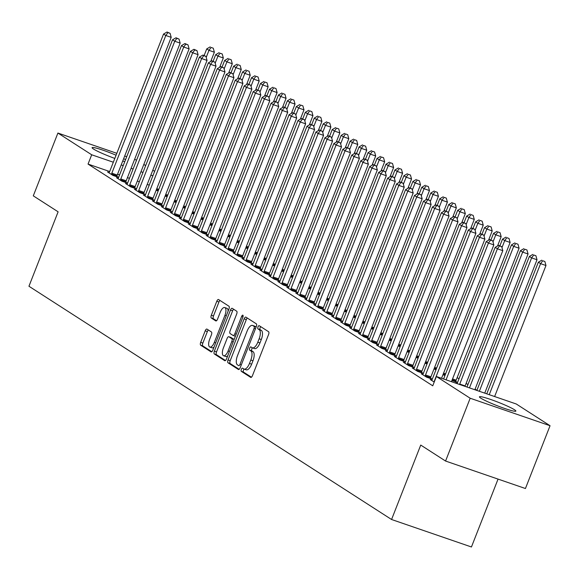 <?xml version="1.0" encoding="UTF-8"?>
<svg xmlns="http://www.w3.org/2000/svg" width="579" height="579" viewBox="0 0 579 579"><rect width="100%" height="100%" fill="white"/><g stroke="black" fill="none" stroke-linecap="round" stroke-linejoin="round"><path stroke-width="0.87" d="M241.349 369.366A1.723 0.717 -71 0 0 241.334 371.363L250.685 377.37A2.461 1.02 -71 0 0 250.779 377.421A2.461 1.02 -71 0 0 252.458 375.655L268.562 334.561A2.461 1.02 -71 0 0 268.576 331.709L259.233 325.702A1.723 0.717 -71 0 0 259.168 325.666A1.723 0.717 -71 0 0 257.988 326.903A1.723 0.717 -71 0 0 257.981 328.894L259.189 329.675A7.882 3.271 -71 0 1 259.139 338.787L257.8 342.211A7.882 3.271 -71 0 1 252.415 347.856A7.882 3.271 -71 0 1 252.118 347.711L250.91 346.93A1.723 0.717 -71 0 0 250.845 346.901A1.723 0.717 -71 0 0 249.665 348.131A1.723 0.717 -71 0 0 249.658 350.129L250.866 350.903A7.882 3.271 -71 0 1 250.816 360.022L249.477 363.446A7.882 3.271 -71 0 1 244.099 369.091A7.882 3.271 -71 0 1 243.795 368.939L242.587 368.164A1.723 0.717 -71 0 0 242.521 368.128A1.723 0.717 -71 0 0 241.349 369.366M244.128 369.098A1.723 0.717 -71 0 0 243.506 370.111A1.723 0.717 -71 0 0 243.491 372.102L251.445 377.211M260.731 326.665A1.723 0.717 -71 0 0 260.145 327.642A1.723 0.717 -71 0 0 260.137 329.639L261.346 330.414L259.189 329.675M252.444 347.863A1.723 0.717 -71 0 0 251.829 348.876A1.723 0.717 -71 0 0 251.814 350.867L253.023 351.648L250.866 350.903M124.796 161.599A19.57 1.802 -158.6 0 1 122.719 161.034M114.816 158.422A19.57 1.802 -158.6 0 1 93.458 149.006A19.57 1.802 -158.6 0 1 92.075 147.659A19.57 1.802 -158.6 0 1 116.075 155.208M514.492 409.758A19.57 1.802 -158.6 0 1 515.875 411.104A19.57 1.802 -158.6 0 1 500.9 407.124A19.57 1.802 -158.6 0 1 480.816 398.171A19.57 1.802 -158.6 0 1 479.434 396.825A19.57 1.802 -158.6 0 1 494.415 400.806A19.57 1.802 -158.6 0 1 514.492 409.758M206.978 329.104A2.461 1.02 -71 0 0 206.884 329.06A2.461 1.02 -71 0 0 205.205 330.826L200.689 342.355A2.461 1.02 -71 0 0 200.674 345.2L211.053 351.88A2.461 1.02 -71 0 0 211.147 351.923A2.461 1.02 -71 0 0 212.826 350.165L228.929 309.07A2.461 1.02 -71 0 0 228.944 306.219L218.565 299.538A2.461 1.02 -71 0 0 218.471 299.495A2.461 1.02 -71 0 0 216.792 301.261L211.335 315.186A2.461 1.02 -71 0 0 211.321 318.03L215.757 320.889A2.461 1.02 -71 0 0 215.851 320.94A2.461 1.02 -71 0 0 217.538 319.174L220.244 312.269A6.586 2.729 -71 0 1 224.739 307.55A6.586 2.729 -71 0 1 224.949 315.294L214.346 342.348A6.586 2.729 -71 0 1 209.851 347.067A6.586 2.729 -71 0 1 209.641 339.323L211.407 334.814A2.461 1.02 -71 0 0 211.422 331.962L206.978 329.104M109.677 171.529L88.044 164.081L432.745 385.809L436.392 376.502L516.258 403.99L550.05 425.724L470.177 398.236L436.392 376.502M88.044 164.081L91.692 154.781L57.907 133.047L116.813 153.312M550.05 425.724L525.435 488.524L445.569 461.043L420.738 445.07L391.57 519.501L28.95 286.243L58.117 211.813L33.292 195.847L57.907 133.047M445.569 461.043L470.177 398.236M228.046 359.95A2.461 1.02 -71 0 0 228.032 362.801L238.41 369.482A2.461 1.02 -71 0 0 238.505 369.525A2.461 1.02 -71 0 0 240.184 367.759L256.287 326.665A2.461 1.02 -71 0 0 256.309 323.82L245.923 317.14A2.461 1.02 -71 0 0 245.829 317.097A2.461 1.02 -71 0 0 244.15 318.855L228.046 359.95L230.203 360.695A2.461 1.02 -71 0 0 230.189 363.547L239.17 369.322M224.732 360.681L214.353 354.001A2.461 1.02 -71 0 1 214.368 351.149L230.471 310.054A2.461 1.02 -71 0 1 232.15 308.296A2.461 1.02 -71 0 1 232.244 308.339L236.688 311.198A2.461 1.02 -71 0 1 236.673 314.05L230.138 330.71A2.461 1.02 -71 0 0 230.124 333.562L233.076 335.458A2.461 1.02 -71 0 0 233.163 335.502A2.461 1.02 -71 0 0 234.85 333.743L241.646 316.387A1.723 0.717 -71 0 1 242.825 315.157A1.723 0.717 -71 0 1 242.876 317.183L226.505 358.958A2.461 1.02 -71 0 1 224.826 360.724A2.461 1.02 -71 0 1 224.732 360.681L224.927 360.746M391.57 519.501L471.444 546.981L498.049 479.101M118.181 178.289L116.517 177.71L121.894 181.169L127.286 183.029L125.838 182.095M165.109 196.042L167.128 196.737M136.108 189.818L134.437 189.239L139.814 192.698L145.213 194.558L143.758 193.625M183.036 207.572L185.056 208.266M154.028 201.347L152.364 200.775L157.741 204.228L163.14 206.088L161.686 205.154M200.964 219.101L202.983 219.796M171.956 212.877L170.291 212.305L175.669 215.764L181.061 217.617L179.613 216.684M218.884 230.63L220.903 231.325M189.883 224.406L188.211 223.834L193.589 227.294L198.988 229.146L197.54 228.213M236.811 242.167L238.83 242.862M207.803 235.935L206.138 235.363L211.516 238.823L216.915 240.676L215.46 239.742M254.738 253.696L256.758 254.391M225.73 247.465L224.066 246.893L229.443 250.352L234.835 252.212L233.388 251.279M272.658 265.225L274.678 265.92M243.658 258.994L241.986 258.422L247.363 261.882L252.762 263.742L251.315 262.808M290.586 276.755L292.605 277.45M261.585 270.531L259.913 269.952L265.291 273.411L270.69 275.271L269.235 274.337M308.513 288.284L310.532 288.979M279.505 282.06L277.84 281.481L283.218 284.94L288.61 286.8L287.162 285.867M326.433 299.813L328.452 300.508M297.432 293.589L295.76 293.017L301.138 296.47L306.537 298.33L305.09 297.396M344.36 311.343L346.38 312.038M315.36 305.119L313.688 304.547L319.065 308.006L324.464 309.859L323.01 308.925M362.288 322.872L364.307 323.567M333.28 316.648L331.615 316.076L336.992 319.536L342.384 321.388L340.937 320.455M380.208 334.409L382.227 335.103M351.207 328.177L349.535 327.605L354.913 331.065L360.312 332.918L358.864 331.984M398.135 345.938L400.154 346.633M369.134 339.707L367.462 339.135L372.84 342.594L378.239 344.454L376.784 343.521M416.062 357.467L418.081 358.162M387.054 351.236L385.39 350.664L390.767 354.124L396.159 355.984L394.712 355.05M433.982 368.997L436.001 369.692M404.982 362.772L403.31 362.193L408.687 365.653L414.086 367.513L412.639 366.579M451.909 380.526L457.258 382.364L455.811 381.431M422.909 374.302L421.237 373.723L426.614 377.182L432.014 379.042L430.559 378.109M149.23 185.135L147.211 184.44M139.344 181.734L137.324 181.039M129.457 178.332L127.438 177.637M119.571 174.93L117.551 174.236M476.915 390.326L475.084 389.146M467.948 384.565L466.124 383.385M458.988 378.796L457.157 377.617M434.207 382.068L430.197 379.491L431.869 380.063M456.274 383.349L455.449 382.813L457.12 383.392M413.942 368.534L412.277 367.962L417.654 371.421L423.046 373.274L421.599 372.34M442.949 374.758L444.969 375.453M396.022 357.004L394.35 356.432L399.727 359.892L405.126 361.745L403.672 360.811M425.022 363.228L427.041 363.923M378.094 345.475L376.422 344.903L381.8 348.363L387.199 350.215L385.752 349.282M407.095 351.699L409.114 352.394M360.167 333.945L358.502 333.366L363.88 336.826L369.272 338.686L367.824 337.752M389.175 340.17L391.194 340.865M342.247 322.416L340.575 321.837L345.952 325.297L351.352 327.157L349.897 326.223M371.248 328.64L373.267 329.335M324.32 310.887L322.648 310.308L328.025 313.767L333.424 315.627L331.977 314.694M353.32 317.111L355.34 317.806M306.392 299.35L304.728 298.778L310.105 302.238L315.497 304.098L314.05 303.164M335.4 305.582L337.419 306.277M288.472 287.821L286.8 287.249L292.178 290.709L297.577 292.561L296.122 291.635M317.473 294.052L319.492 294.747M270.545 276.292L268.873 275.72L274.251 279.179L279.65 281.032L278.202 280.098M299.546 282.516L301.565 283.211M252.618 264.762L250.953 264.19L256.331 267.65L261.722 269.503L260.275 268.569M281.626 270.986L283.645 271.681M234.698 253.233L233.026 252.661L238.403 256.121L243.802 257.973L242.348 257.04M263.698 259.457L265.718 260.152M216.77 241.704L215.099 241.125L220.476 244.584L225.875 246.444L224.428 245.51M245.771 247.928L247.79 248.623M198.843 230.174L197.178 229.595L202.556 233.055L207.948 234.915L206.5 233.981M227.851 236.398L229.87 237.093M180.916 218.645L179.251 218.066L184.629 221.525L190.028 223.385L188.573 222.452M209.924 224.869L211.943 225.564M162.996 207.108L161.324 206.537L166.701 209.996L172.101 211.856L170.646 210.922M191.996 213.34L194.016 214.035M145.068 195.579L143.404 195.007L148.781 198.467L154.173 200.32L152.726 199.393M174.076 201.81L176.096 202.505M127.141 184.05L125.477 183.478L130.854 186.937L136.253 188.79L134.798 187.857M156.149 190.274L158.168 190.969M109.221 172.52L107.549 171.949L112.927 175.408L118.326 177.261L116.871 176.327M123.653 158.668A19.57 1.802 -158.6 0 1 125.549 159.659M152.878 175.835L150.858 175.14M142.991 172.426L140.972 171.731M133.105 169.025L131.086 168.33M123.211 165.623L121.192 164.928M113.325 162.221L91.692 154.781M143.838 164.429L145.669 165.601M152.798 170.19L154.629 171.37M124.688 156.026L126.707 156.721M134.574 159.428L136.593 160.122M245.959 369.684A7.882 3.271 -71 0 0 246.256 369.829A7.882 3.271 -71 0 0 251.633 364.191L249.477 363.446M253.023 351.648A7.882 3.271 -71 0 1 252.98 360.768L251.633 364.191M254.275 348.449A7.882 3.271 -71 0 0 254.579 348.594A7.882 3.271 -71 0 0 259.957 342.956L257.8 342.211M261.346 330.414A7.882 3.271 -71 0 1 261.295 339.533L259.957 342.956M247.327 318.037A2.461 1.02 -71 0 0 246.307 319.601L230.203 360.695M238.693 365.66A1.723 0.717 -71 0 0 238.758 365.689A1.723 0.717 -71 0 0 239.938 364.459L254.072 328.387A1.723 0.717 -71 0 0 254.087 326.39L252.813 325.572A7.882 3.271 -71 0 0 252.509 325.427A7.882 3.271 -71 0 0 247.132 331.065L237.47 355.723A7.882 3.271 -71 0 0 237.419 364.842L238.693 365.66M254.34 326.1A7.882 3.271 -71 0 1 254.666 326.165A7.882 3.271 -71 0 1 254.97 326.31L256.135 327.063M225.492 360.522L216.51 354.746L214.353 354.001M233.648 309.237A2.461 1.02 -71 0 0 232.628 310.8L216.524 351.894A2.461 1.02 -71 0 0 216.51 354.746M233.272 335.523L235.233 336.204A2.461 1.02 -71 0 0 235.327 336.247A2.461 1.02 -71 0 0 235.4 336.261M223.364 348.008A6.586 2.729 -71 0 0 223.574 355.752A6.586 2.729 -71 0 0 228.068 351.033L231.803 341.501A2.461 1.02 -71 0 0 231.817 338.657L228.871 336.761A2.461 1.02 -71 0 0 228.777 336.71A2.461 1.02 -71 0 0 227.098 338.476L223.364 348.008M223.574 355.752L225.73 356.49A6.586 2.729 -71 0 0 227.779 355.723M234.119 339.533A2.461 1.02 -71 0 0 233.981 339.395L231.817 338.657M230.84 337.434A2.461 1.02 -71 0 1 230.941 337.456A2.461 1.02 -71 0 1 231.035 337.499L233.981 339.395M209.851 347.067L212.008 347.805A6.586 2.729 -71 0 0 214.049 347.038M228.112 311.162A6.586 2.729 -71 0 0 226.896 308.296L224.739 307.55M219.962 300.443A2.461 1.02 -71 0 0 218.949 301.999L213.492 315.924A2.461 1.02 -71 0 0 213.477 318.776L216.517 320.73M208.375 330.008A2.461 1.02 -71 0 0 207.362 331.564L202.845 343.094A2.461 1.02 -71 0 0 202.831 345.945L211.813 351.721M494.625 396.543L545.975 265.515L540.583 263.655L538.34 262.215L486.758 393.836M489.233 394.69L540.583 263.655L542.711 260.76L544.875 261.498L542.711 260.76M538.34 262.215L541.821 260.181M544.875 261.498L545.975 265.515M451.454 381.691L502.804 250.656L497.412 248.804L446.054 379.831M499.539 245.901L501.696 246.647L498.642 245.322L499.539 245.901L497.412 248.804L495.168 247.356L443.586 378.984M502.804 250.656L501.696 246.647M498.642 245.322L495.168 247.356M484.739 393.141L537.015 259.747L531.616 257.894L529.38 256.454L476.872 390.434M479.347 391.288L531.616 257.894L533.751 254.992L535.908 255.737L533.751 254.992M529.38 256.454L532.854 254.413M535.908 255.737L537.015 259.747M474.852 389.739L528.055 253.986L522.656 252.126L520.42 250.685L466.985 387.033M469.453 387.879L522.656 252.126L524.791 249.231L526.948 249.969L524.791 249.231M520.42 250.685L523.894 248.652M526.948 249.969L528.055 253.986M441.567 378.29L493.844 244.895L488.444 243.035L434.482 380.729A2.511 1.042 -71 0 0 434.207 381.641L434.127 382.017M490.579 240.14L492.736 240.878L489.682 239.561L490.579 240.14L488.444 243.035L486.208 241.595L432.245 379.288A2.511 1.042 -71 0 1 431.84 380.114L431.652 380.425M493.844 244.895L492.736 240.878M489.682 239.561L486.208 241.595M425.522 374.968L430.921 376.82L484.884 239.127L479.484 237.274L425.522 374.968A2.511 1.042 -71 0 0 425.247 375.88L425.167 376.249M481.612 234.372L483.776 235.117L480.722 233.793L481.612 234.372L479.484 237.274L477.241 235.827L423.278 373.527A2.511 1.042 -71 0 1 422.873 374.352L422.692 374.656M430.921 376.82A2.511 1.042 -71 0 0 430.638 377.732L430.472 378.514M484.884 239.127L483.776 235.117M480.722 233.793L477.241 235.827M464.98 386.345A2.511 1.042 109 0 1 465.132 385.911L519.088 248.217L513.696 246.364L511.452 244.917L457.49 382.618A2.511 1.042 109 0 1 457.084 383.443L456.997 383.595M459.581 384.485A2.511 1.042 109 0 1 459.733 384.058L513.696 246.364L515.824 243.462L517.988 244.208L515.824 243.462M511.452 244.917L514.934 242.883M517.988 244.208L519.088 248.217M455.724 381.836L455.89 381.062A2.511 1.042 109 0 1 456.165 380.15L510.128 242.456L504.729 240.596L502.492 239.156L499.901 245.757M501.971 247.638L504.729 240.596L506.864 237.694L509.021 238.439L506.864 237.694M502.492 239.156L505.966 237.122M509.021 238.439L510.128 242.456M416.562 369.199L421.953 371.059L475.916 233.366L470.524 231.506L416.562 369.199A2.511 1.042 -71 0 0 416.279 370.111L416.2 370.488M472.652 228.604L474.809 229.349L471.755 228.032L472.652 228.604L470.524 231.506L468.281 230.066L414.318 367.759A2.511 1.042 -71 0 1 413.913 368.584L413.724 368.895M421.953 371.059A2.511 1.042 -71 0 0 421.678 371.971L421.512 372.746M475.916 233.366L474.809 229.349M471.755 228.032L468.281 230.066M407.594 363.438L412.993 365.291L466.956 227.598L461.557 225.738L407.594 363.438A2.511 1.042 -71 0 0 407.319 364.343L407.24 364.719M463.692 222.843L465.849 223.581L462.795 222.264L463.692 222.843L461.557 225.738L459.321 224.297L405.358 361.998A2.511 1.042 -71 0 1 404.953 362.823L404.764 363.127M412.993 365.291A2.511 1.042 -71 0 0 412.718 366.203L412.552 366.985M466.956 227.598L465.849 223.581M462.795 222.264L459.321 224.297M497.527 245.981L501.168 236.688L495.769 234.828L493.532 233.388L490.941 239.996M493.011 241.87L495.769 234.828L497.904 231.933L500.061 232.678L497.904 231.933M493.532 233.388L497.006 231.354M500.061 232.678L501.168 236.688M398.634 357.67L404.033 359.53L457.989 221.829L452.597 219.977L398.634 357.67A2.511 1.042 -71 0 0 398.359 358.582L398.28 358.958M454.725 217.074L456.889 217.82L453.835 216.503L454.725 217.074L452.597 219.977L450.353 218.536L396.391 356.23A2.511 1.042 -71 0 1 395.985 357.055L395.804 357.366M404.033 359.53A2.511 1.042 -71 0 0 403.751 360.435L403.585 361.216M457.989 221.829L456.889 217.82M453.835 216.503L450.353 218.536M488.56 240.213L492.201 230.92L486.809 229.067L484.565 227.627L481.981 234.227M484.044 236.109L486.809 229.067L488.937 226.165L491.101 226.91L488.937 226.165M484.565 227.627L488.046 225.593M491.101 226.91L492.201 230.92M389.674 351.909L395.066 353.762L449.029 216.068L443.63 214.208L389.674 351.909A2.511 1.042 -71 0 0 389.392 352.814L389.312 353.19M445.765 211.313L447.922 212.052L444.867 210.734L445.765 211.313L443.63 214.208L441.393 212.768L387.431 350.461A2.511 1.042 -71 0 1 387.025 351.294L386.837 351.598M395.066 353.762A2.511 1.042 -71 0 0 394.791 354.674L394.625 355.455M449.029 216.068L447.922 212.052M444.867 210.734L441.393 212.768M479.6 234.452L483.241 225.159L477.841 223.299L475.605 221.858L473.014 228.466M475.084 230.341L477.841 223.299L479.977 220.404L482.133 221.142L479.977 220.404M475.605 221.858L479.079 219.825M482.133 221.142L483.241 225.159M470.64 228.683L474.281 219.39L468.881 217.538L466.645 216.097L464.054 222.698M466.124 224.58L468.881 217.538L471.016 214.635L473.173 215.381L471.016 214.635M466.645 216.097L470.119 214.064M473.173 215.381L474.281 219.39M461.673 222.922L465.313 213.629L459.921 211.769L457.678 210.329L455.094 216.937M457.157 218.811L459.921 211.769L462.049 208.874L464.213 209.612L462.049 208.874M457.678 210.329L461.152 208.295M464.213 209.612L465.313 213.629M452.713 217.154L456.353 207.861L450.954 206.008L448.718 204.561L446.127 211.169M448.197 213.05L450.954 206.008L453.089 203.106L455.246 203.851L453.089 203.106M448.718 204.561L452.192 202.527M455.246 203.851L456.353 207.861M443.753 211.386L447.393 202.1L441.994 200.24L439.758 198.8L437.167 205.4M439.237 207.282L441.994 200.24L444.129 197.345L446.286 198.083L444.129 197.345M439.758 198.8L443.232 196.766M446.286 198.083L447.393 202.1M434.786 205.625L438.426 196.332L433.034 194.472L430.79 193.031L428.207 199.639M430.269 201.514L433.034 194.472L435.162 191.577L437.326 192.322L435.162 191.577M430.79 193.031L434.264 190.998M437.326 192.322L438.426 196.332M425.826 199.856L429.466 190.571L424.067 188.711L421.83 187.27L419.239 193.871M421.309 195.753L424.067 188.711L426.202 185.808L428.359 186.554L426.202 185.808M421.83 187.27L425.304 185.237M428.359 186.554L429.466 190.571M416.866 194.095L420.506 184.802L415.107 182.942L412.863 181.502L410.279 188.11M412.349 189.984L415.107 182.942L417.242 180.047L419.399 180.786L417.242 180.047M412.863 181.502L416.344 179.468M419.399 180.786L420.506 184.802M407.898 188.327L411.539 179.034L406.147 177.181L403.903 175.741L401.319 182.342M403.382 184.223L406.147 177.181L408.275 174.279L410.439 175.024L408.275 174.279M403.903 175.741L407.377 173.707M410.439 175.024L411.539 179.034M398.938 182.566L402.579 173.273L397.18 171.413L394.943 169.973L392.352 176.581M394.422 178.455L397.18 171.413L399.315 168.518L401.471 169.256L399.315 168.518M394.943 169.973L398.417 167.939M401.471 169.256L402.579 173.273M389.978 176.798L393.619 167.505L388.219 165.652L385.976 164.212L383.392 170.812M385.462 172.694L388.219 165.652L390.355 162.75L392.511 163.495L390.355 162.75M385.976 164.212L389.457 162.171M392.511 163.495L393.619 167.505M381.011 171.037L384.651 161.744L379.259 159.884L377.016 158.443L374.432 165.044M376.495 166.926L379.259 159.884L381.387 156.989L383.551 157.727L381.387 156.989M377.016 158.443L380.49 156.41M383.551 157.727L384.651 161.744M372.051 165.268L375.691 155.975L370.292 154.123L368.056 152.675L365.465 159.283M367.535 161.165L370.292 154.123L372.427 151.22L374.584 151.966L372.427 151.22M368.056 152.675L371.53 150.641M374.584 151.966L375.691 155.975M363.091 159.5L366.731 150.214L361.332 148.354L359.089 146.914L356.505 153.515M358.575 155.396L361.332 148.354L363.467 145.452L365.624 146.197L363.467 145.452M359.089 146.914L362.57 144.88M365.624 146.197L366.731 150.214M354.124 153.739L357.764 144.446L352.372 142.586L350.129 141.146L347.545 147.754M349.607 149.628L352.372 142.586L354.5 139.691L356.664 140.436L354.5 139.691M350.129 141.146L353.603 139.112M356.664 140.436L357.764 144.446M345.164 147.971L348.804 138.678L343.405 136.825L341.169 135.385L338.577 141.985M340.647 143.867L343.405 136.825L345.54 133.923L347.697 134.668L345.54 133.923M341.169 135.385L344.643 133.351M347.697 134.668L348.804 138.678M336.204 142.21L339.844 132.917L334.445 131.057L332.201 129.616L329.617 136.224M331.687 138.099L334.445 131.057L336.58 128.162L338.737 128.9L336.58 128.162M332.201 129.616L335.682 127.583M338.737 128.9L339.844 132.917M327.236 136.441L330.877 127.148L325.485 125.296L323.241 123.855L320.657 130.456M322.72 132.338L325.485 125.296L327.613 122.393L329.777 123.139L327.613 122.393M323.241 123.855L326.715 121.822M329.777 123.139L330.877 127.148M318.276 130.68L321.917 121.387L316.518 119.527L314.281 118.087L311.69 124.688M313.76 126.569L316.518 119.527L318.653 116.632L320.809 117.371L318.653 116.632M314.281 118.087L317.755 116.053M320.809 117.371L321.917 121.387M309.316 124.912L312.957 115.619L307.558 113.766L305.314 112.319L302.73 118.927M304.8 120.808L307.558 113.766L309.693 110.864L311.849 111.609L309.693 110.864M305.314 112.319L308.795 110.285M311.849 111.609L312.957 115.619M300.349 119.144L303.989 109.858L298.598 107.998L296.354 106.558L293.77 113.158M295.833 115.04L298.598 107.998L300.725 105.096L302.882 105.841L300.725 105.096M296.354 106.558L299.828 104.524M302.882 105.841L303.989 109.858M380.707 346.141L386.106 348.001L440.069 210.3L434.67 208.447L380.707 346.141A2.511 1.042 -71 0 0 380.432 347.053L380.352 347.429M436.805 205.545L438.962 206.29L435.907 204.966L436.805 205.545L434.67 208.447L432.433 207.007L378.471 344.7A2.511 1.042 -71 0 1 378.065 345.525L377.877 345.837M386.106 348.001A2.511 1.042 -71 0 0 385.831 348.905L385.665 349.687M440.069 210.3L438.962 206.29M435.907 204.966L432.433 207.007M371.747 340.372L377.146 342.232L431.102 204.539L425.71 202.679L371.747 340.372A2.511 1.042 -71 0 0 371.472 341.284L371.392 341.661M427.838 199.784L430.002 200.522L426.947 199.205L427.838 199.784L425.71 202.679L423.466 201.239L369.503 338.932A2.511 1.042 -71 0 1 369.098 339.764L368.917 340.068M377.146 342.232A2.511 1.042 -71 0 0 376.864 343.144L376.697 343.919M431.102 204.539L430.002 200.522M426.947 199.205L423.466 201.239M362.787 334.611L368.179 336.464L422.142 198.771L416.742 196.918L362.787 334.611A2.511 1.042 -71 0 0 362.505 335.523L362.425 335.892M418.878 194.016L421.034 194.761L417.98 193.437L418.878 194.016L416.742 196.918L414.506 195.47L360.543 333.171A2.511 1.042 -71 0 1 360.138 333.996L359.95 334.3M368.179 336.464A2.511 1.042 -71 0 0 367.904 337.376L367.737 338.158M422.142 198.771L421.034 194.761M417.98 193.437L414.506 195.47M353.82 328.843L359.219 330.703L413.182 193.01L407.782 191.15L353.82 328.843A2.511 1.042 -71 0 0 353.545 329.755L353.465 330.131M409.918 188.247L412.074 188.993L409.02 187.676L409.918 188.247L407.782 191.15L405.546 189.709L351.583 327.403A2.511 1.042 -71 0 1 351.178 328.228L350.99 328.539M359.219 330.703A2.511 1.042 -71 0 0 358.944 331.615L358.777 332.389M413.182 193.01L412.074 188.993M409.02 187.676L405.546 189.709M344.86 323.082L350.259 324.935L404.214 187.241L398.822 185.381L344.86 323.082A2.511 1.042 -71 0 0 344.585 323.994L344.505 324.363M400.95 182.486L403.114 183.232L400.06 181.907L400.95 182.486L398.822 185.381L396.579 183.941L342.616 321.642A2.511 1.042 -71 0 1 342.211 322.467L342.03 322.771M350.259 324.935A2.511 1.042 -71 0 0 349.977 325.847L349.81 326.628M404.214 187.241L403.114 183.232M400.06 181.907L396.579 183.941M335.892 317.314L341.292 319.174L395.254 181.473L389.855 179.62L335.892 317.314A2.511 1.042 -71 0 0 335.617 318.226L335.538 318.602M391.99 176.718L394.147 177.463L391.093 176.146L391.99 176.718L389.855 179.62L387.619 178.18L333.656 315.873A2.511 1.042 -71 0 1 333.251 316.699L333.063 317.01M341.292 319.174A2.511 1.042 -71 0 0 341.017 320.086L340.85 320.86M395.254 181.473L394.147 177.463M391.093 176.146L387.619 178.18M326.932 311.553L332.332 313.405L386.294 175.712L380.895 173.852L326.932 311.553A2.511 1.042 -71 0 0 326.657 312.457L326.578 312.834M383.03 170.957L385.187 171.695L382.133 170.378L383.03 170.957L380.895 173.852L378.659 172.412L324.696 310.112A2.511 1.042 -71 0 1 324.291 310.937L324.102 311.241M332.332 313.405A2.511 1.042 -71 0 0 332.057 314.317L331.89 315.099M386.294 175.712L385.187 171.695M382.133 170.378L378.659 172.412M317.972 305.784L323.364 307.644L377.327 169.944L371.935 168.091L317.972 305.784A2.511 1.042 -71 0 0 317.697 306.696L317.618 307.073M374.063 165.189L376.227 165.934L373.166 164.617L374.063 165.189L371.935 168.091L369.692 166.651L315.729 304.344A2.511 1.042 -71 0 1 315.323 305.169L315.135 305.48M323.364 307.644A2.511 1.042 -71 0 0 323.089 308.549L322.923 309.331M377.327 169.944L376.227 165.934M373.166 164.617L369.692 166.651M309.005 300.023L314.404 301.876L368.367 164.183L362.968 162.323L309.005 300.023A2.511 1.042 -71 0 0 308.73 300.928L308.65 301.304M365.103 159.428L367.26 160.166L364.205 158.849L365.103 159.428L362.968 162.323L360.731 160.882L306.769 298.576A2.511 1.042 -71 0 1 306.363 299.408L306.175 299.712M314.404 301.876A2.511 1.042 -71 0 0 314.129 302.788L313.963 303.57M368.367 164.183L367.26 160.166M364.205 158.849L360.731 160.882M300.045 294.255L305.444 296.115L359.407 158.414L354.008 156.562L300.045 294.255A2.511 1.042 -71 0 0 299.77 295.167L299.69 295.543M356.143 153.659L358.3 154.405L355.245 153.08L356.143 153.659L354.008 156.562L351.771 155.114L297.809 292.815A2.511 1.042 -71 0 1 297.403 293.64L297.215 293.944M305.444 296.115A2.511 1.042 -71 0 0 305.169 297.02L305.003 297.801M359.407 158.414L358.3 154.405M355.245 153.08L351.771 155.114M291.085 288.487L296.477 290.347L350.44 152.653L345.048 150.793L291.085 288.487A2.511 1.042 -71 0 0 290.81 289.399L290.73 289.775M347.176 147.898L349.34 148.637L346.278 147.319L347.176 147.898L345.048 150.793L342.804 149.353L288.841 287.046A2.511 1.042 -71 0 1 288.436 287.872L288.248 288.183M296.477 290.347A2.511 1.042 -71 0 0 296.202 291.259L296.035 292.033M350.44 152.653L349.34 148.637M346.278 147.319L342.804 149.353M282.118 282.726L287.517 284.579L341.48 146.885L336.081 145.025L282.118 282.726A2.511 1.042 -71 0 0 281.843 283.638L281.763 284.007M338.216 142.13L340.372 142.875L337.318 141.551L338.216 142.13L336.081 145.025L333.844 143.585L279.881 281.285A2.511 1.042 -71 0 1 279.476 282.111L279.288 282.414M287.517 284.579A2.511 1.042 -71 0 0 287.242 285.49L287.075 286.272M341.48 146.885L340.372 142.875M337.318 141.551L333.844 143.585M273.158 276.957L278.557 278.817L332.52 141.124L327.121 139.264L273.158 276.957A2.511 1.042 -71 0 0 272.883 277.869L272.803 278.246M329.256 136.362L331.412 137.107L328.358 135.79L329.256 136.362L327.121 139.264L324.877 137.824L270.921 275.517A2.511 1.042 -71 0 1 270.516 276.342L270.328 276.653M278.557 278.817A2.511 1.042 -71 0 0 278.282 279.729L278.115 280.504M332.52 141.124L331.412 137.107M328.358 135.79L324.877 137.824M264.198 271.196L269.59 273.049L323.552 135.356L318.161 133.496L264.198 271.196A2.511 1.042 -71 0 0 263.923 272.101L263.843 272.477M320.288 130.601L322.452 131.339L319.391 130.022L320.288 130.601L318.161 133.496L315.917 132.055L261.954 269.756A2.511 1.042 -71 0 1 261.549 270.581L261.361 270.885M269.59 273.049A2.511 1.042 -71 0 0 269.315 273.961L269.148 274.743M323.552 135.356L322.452 131.339M319.391 130.022L315.917 132.055M255.23 265.428L260.63 267.288L314.592 129.587L309.193 127.735L255.23 265.428A2.511 1.042 -71 0 0 254.955 266.34L254.876 266.716M311.328 124.832L313.485 125.578L310.431 124.261L311.328 124.832L309.193 127.735L306.957 126.294L252.994 263.988A2.511 1.042 -71 0 1 252.589 264.813L252.401 265.124M260.63 267.288A2.511 1.042 -71 0 0 260.355 268.193L260.188 268.974M314.592 129.587L313.485 125.578M310.431 124.261L306.957 126.294M246.27 259.667L251.67 261.52L305.632 123.826L300.233 121.966L246.27 259.667A2.511 1.042 -71 0 0 245.995 260.572L245.916 260.948M302.368 119.071L304.525 119.81L301.471 118.492L302.368 119.071L300.233 121.966L297.99 120.526L244.034 258.22A2.511 1.042 -71 0 1 243.629 259.052L243.441 259.356M251.67 261.52A2.511 1.042 -71 0 0 251.395 262.432L251.228 263.213M305.632 123.826L304.525 119.81M301.471 118.492L297.99 120.526M237.31 253.899L242.702 255.759L296.665 118.058L291.273 116.205L237.31 253.899A2.511 1.042 -71 0 0 237.035 254.811L236.956 255.187M293.401 113.303L295.565 114.049L292.504 112.724L293.401 113.303L291.273 116.205L289.03 114.765L235.067 252.458A2.511 1.042 -71 0 1 234.661 253.284L234.473 253.595M242.702 255.759A2.511 1.042 -71 0 0 242.427 256.663L242.261 257.445M296.665 118.058L295.565 114.049M292.504 112.724L289.03 114.765M228.343 248.13L233.742 249.99L287.705 112.297L282.306 110.437L228.343 248.13A2.511 1.042 -71 0 0 228.068 249.042L227.988 249.419M284.441 107.542L286.598 108.28L283.544 106.963L284.441 107.542L282.306 110.437L280.07 108.997L226.107 246.69A2.511 1.042 -71 0 1 225.701 247.523L225.513 247.826M233.742 249.99A2.511 1.042 -71 0 0 233.467 250.902L233.301 251.677M287.705 112.297L286.598 108.28M283.544 106.963L280.07 108.997M219.383 242.369L224.782 244.222L278.745 106.529L273.346 104.676L219.383 242.369A2.511 1.042 -71 0 0 219.108 243.281L219.028 243.65M275.481 101.774L277.638 102.519L274.584 101.195L275.481 101.774L273.346 104.676L271.102 103.228L217.147 240.929A2.511 1.042 -71 0 1 216.741 241.754L216.553 242.058M224.782 244.222A2.511 1.042 -71 0 0 224.507 245.134L224.334 245.916M278.745 106.529L277.638 102.519M274.584 101.195L271.102 103.228M210.423 236.601L215.815 238.461L269.778 100.768L264.386 98.908L210.423 236.601A2.511 1.042 -71 0 0 210.148 237.513L210.068 237.889M266.514 96.005L268.678 96.751L265.616 95.434L266.514 96.005L264.386 98.908L262.142 97.467L208.179 235.161A2.511 1.042 -71 0 1 207.774 235.986L207.586 236.297M215.815 238.461A2.511 1.042 -71 0 0 215.54 239.373L215.374 240.147M269.778 100.768L268.678 96.751M265.616 95.434L262.142 97.467M201.456 230.84L206.855 232.693L260.818 94.999L255.419 93.139L201.456 230.84A2.511 1.042 -71 0 0 201.181 231.752L201.101 232.121M257.554 90.244L259.71 90.99L256.656 89.665L257.554 90.244L255.419 93.139L253.182 91.699L199.219 229.4A2.511 1.042 -71 0 1 198.814 230.225L198.626 230.529M206.855 232.693A2.511 1.042 -71 0 0 206.58 233.605L206.413 234.386M260.818 94.999L259.71 90.99M256.656 89.665L253.182 91.699M291.389 113.383L295.029 104.09L289.63 102.23L287.394 100.789L284.803 107.397M286.873 109.272L289.63 102.23L291.765 99.335L293.922 100.08L291.765 99.335M287.394 100.789L290.868 98.756M293.922 100.08L295.029 104.09M192.496 225.072L197.895 226.932L251.858 89.231L246.459 87.378L192.496 225.072A2.511 1.042 -71 0 0 192.221 225.984L192.141 226.36M248.594 84.476L250.75 85.222L247.696 83.904L248.594 84.476L246.459 87.378L244.215 85.938L190.252 223.632A2.511 1.042 -71 0 1 189.854 224.457L189.666 224.768M197.895 226.932A2.511 1.042 -71 0 0 197.62 227.844L197.446 228.618M251.858 89.231L250.75 85.222M247.696 83.904L244.215 85.938M282.429 107.614L286.069 98.329L280.67 96.469L278.427 95.028L275.843 101.629M277.913 103.511L280.67 96.469L282.805 93.566L284.962 94.312L282.805 93.566M278.427 95.028L281.908 92.995M284.962 94.312L286.069 98.329M183.536 219.311L188.928 221.164L242.891 83.47L237.499 81.61L183.536 219.311A2.511 1.042 -71 0 0 183.261 220.215L183.181 220.592M239.626 78.715L241.783 79.453L238.729 78.136L239.626 78.715L237.499 81.61L235.255 80.17L181.292 217.87A2.511 1.042 -71 0 1 180.887 218.696L180.699 219M188.928 221.164A2.511 1.042 -71 0 0 188.653 222.075L188.486 222.857M242.891 83.47L241.783 79.453M238.729 78.136L235.255 80.17M273.462 101.853L277.102 92.56L271.71 90.7L269.467 89.26L266.876 95.868M268.946 97.742L271.71 90.7L273.838 87.805L275.995 88.544L273.838 87.805M269.467 89.26L272.941 87.226M275.995 88.544L277.102 92.56M174.569 213.542L179.968 215.402L233.93 77.702L228.531 75.849L174.569 213.542A2.511 1.042 -71 0 0 174.293 214.454L174.214 214.831M230.666 72.947L232.823 73.692L229.769 72.375L230.666 72.947L228.531 75.849L226.295 74.409L172.332 212.102A2.511 1.042 -71 0 1 171.927 212.927L171.739 213.238M179.968 215.402A2.511 1.042 -71 0 0 179.693 216.307L179.526 217.089M233.93 77.702L232.823 73.692M229.769 72.375L226.295 74.409M264.502 96.085L268.142 86.792L262.743 84.939L260.507 83.499L257.916 90.1M259.985 91.981L262.743 84.939L264.878 82.037L267.035 82.783L264.878 82.037M260.507 83.499L263.981 81.465M267.035 82.783L268.142 86.792M165.608 207.781L171.008 209.634L224.97 71.941L219.571 70.081L165.608 207.781A2.511 1.042 -71 0 0 165.333 208.686L165.254 209.062M221.706 67.186L223.863 67.924L220.809 66.607L221.706 67.186L219.571 70.081L217.328 68.64L163.365 206.334A2.511 1.042 -71 0 1 162.96 207.166L162.779 207.47M171.008 209.634A2.511 1.042 -71 0 0 170.733 210.546L170.559 211.328M224.97 71.941L223.863 67.924M220.809 66.607L217.328 68.64M255.542 90.324L259.182 81.031L253.783 79.171L251.539 77.731L248.956 84.339M251.025 86.213L253.783 79.171L255.918 76.276L258.075 77.014L255.918 76.276M251.539 77.731L255.021 75.697M258.075 77.014L259.182 81.031M156.648 202.013L162.04 203.873L216.003 66.172L210.611 64.32L156.648 202.013A2.511 1.042 -71 0 0 156.373 202.925L156.287 203.301M212.739 61.417L214.896 62.163L211.842 60.838L212.739 61.417L210.611 64.32L208.368 62.872L154.405 200.573A2.511 1.042 -71 0 1 154 201.398L153.811 201.702M162.04 203.873A2.511 1.042 -71 0 0 161.765 204.778L161.599 205.559M216.003 66.172L214.896 62.163M211.842 60.838L208.368 62.872M246.574 84.556L250.215 75.263L244.823 73.41L242.579 71.97L239.988 78.57M242.058 80.452L244.823 73.41L246.951 70.508L249.108 71.253L246.951 70.508M242.579 71.97L246.053 69.929M249.108 71.253L250.215 75.263M147.681 196.245L153.08 198.105L207.043 60.411L201.644 58.551L147.681 196.245A2.511 1.042 -71 0 0 147.406 197.157L147.327 197.533M203.779 55.656L205.936 56.395L202.882 55.077L203.779 55.656L201.644 58.551L199.408 57.111L145.445 194.805A2.511 1.042 -71 0 1 145.04 195.63L144.851 195.941M153.08 198.105A2.511 1.042 -71 0 0 152.805 199.017L152.639 199.791M207.043 60.411L205.936 56.395M202.882 55.077L199.408 57.111M237.614 78.795L241.255 69.502L235.856 67.642L233.619 66.201L231.028 72.802M233.098 74.684L235.856 67.642L237.991 64.747L240.147 65.485L237.991 64.747M233.619 66.201L237.093 64.168M240.147 65.485L241.255 69.502M138.721 190.484L144.12 192.337L198.083 54.643L192.684 52.783L138.721 190.484A2.511 1.042 -71 0 0 138.446 191.396L138.367 191.765M194.819 49.888L196.976 50.634L193.922 49.309L194.819 49.888L192.684 52.783L190.44 51.343L136.478 189.043A2.511 1.042 -71 0 1 136.072 189.869L135.891 190.173M144.12 192.337A2.511 1.042 -71 0 0 143.845 193.248L143.672 194.03M198.083 54.643L196.976 50.634M193.922 49.309L190.44 51.343M228.647 73.026L232.295 63.733L226.896 61.881L224.652 60.433L222.068 67.041M224.138 68.923L226.896 61.881L229.031 58.978L231.187 59.724L229.031 58.978M224.652 60.433L228.133 58.399M231.187 59.724L232.295 63.733M129.761 184.715L135.153 186.576L189.116 48.882L183.724 47.022L129.761 184.715A2.511 1.042 -71 0 0 129.486 185.627L129.399 186.004M185.852 44.12L188.009 44.865L184.954 43.548L185.852 44.12L183.724 47.022L181.48 45.582L127.518 183.275A2.511 1.042 -71 0 1 127.112 184.1L126.924 184.412M135.153 186.576A2.511 1.042 -71 0 0 134.878 187.487L134.712 188.262M189.116 48.882L188.009 44.865M184.954 43.548L181.48 45.582M219.687 67.258L223.328 57.972L217.936 56.112L215.692 54.672L213.101 61.273M215.171 63.154L217.936 56.112L220.063 53.21L222.22 53.956L220.063 53.21M215.692 54.672L219.166 52.638M222.22 53.956L223.328 57.972M120.794 178.954L126.193 180.807L180.156 43.114L174.757 41.254L120.794 178.954A2.511 1.042 -71 0 0 120.519 179.859L120.439 180.235M176.892 38.359L179.049 39.097L175.994 37.78L176.892 38.359L174.757 41.254L172.52 39.813L118.557 177.514A2.511 1.042 -71 0 1 118.152 178.339L117.964 178.643M126.193 180.807A2.511 1.042 -71 0 0 125.918 181.719L125.752 182.501M180.156 43.114L179.049 39.097M175.994 37.78L172.52 39.813M210.727 61.497L214.368 52.204L208.968 50.344L206.732 48.904L204.141 55.512M206.211 57.386L208.968 50.344L211.103 47.449L213.26 48.195L211.103 47.449M206.732 48.904L210.206 46.87M213.26 48.195L214.368 52.204M111.834 173.186L117.233 175.046L171.196 37.346L165.797 35.493L111.834 173.186A2.511 1.042 -71 0 0 111.559 174.098L111.479 174.474M167.932 32.59L170.088 33.336L167.034 32.019L167.932 32.59L165.797 35.493L163.553 34.052L109.59 171.746A2.511 1.042 -71 0 1 109.185 172.571L109.004 172.882M117.233 175.046A2.511 1.042 -71 0 0 116.958 175.951L116.784 176.733M171.196 37.346L170.088 33.336M167.034 32.019L163.553 34.052M243.491 372.102L241.334 371.363M260.137 329.639L257.981 328.894M251.814 350.867L249.658 350.129M252.98 360.768L250.816 360.022M261.295 339.533L259.139 338.787M246.307 319.601L244.15 318.855M230.189 363.547L228.032 362.801M241.298 364.922L239.938 364.459M255.433 328.85L254.072 328.387M256.121 327.092L254.087 326.39M254.97 326.31L252.813 325.572M216.524 351.894L214.368 351.149M232.628 310.8L230.471 310.054M236.203 334.206L234.85 333.743M242.992 316.851L241.646 316.387M229.429 351.504L228.068 351.033M233.163 341.972L231.803 341.501M231.035 337.499L228.871 336.761M215.706 342.819L214.346 342.348M226.309 315.765L224.949 315.294M213.477 318.776L211.321 318.03M213.492 315.924L211.335 315.186M218.949 301.999L216.792 301.261M202.831 345.945L200.674 345.2M202.845 343.094L200.689 342.355M207.362 331.564L205.205 330.826M425.247 375.88L430.638 377.732M465.132 385.911L459.733 384.058M455.89 381.062L452.199 379.788M456.165 380.15L452.546 378.905M416.279 370.111L421.678 371.971M407.319 364.343L412.718 366.203M445.258 374.722L443.239 374.027M445.606 373.831L443.586 373.137M398.359 358.582L403.751 360.435M436.291 368.953L434.272 368.258M436.638 368.07L434.619 367.376M389.392 352.814L394.791 354.674M427.331 363.185L425.312 362.49M427.678 362.302L425.659 361.607M418.371 357.424L416.352 356.729M418.718 356.541L416.699 355.846M409.404 351.656L407.384 350.961M409.751 350.773L407.732 350.078M400.444 345.895L398.424 345.2M400.791 345.004L398.772 344.31M391.484 340.126L389.464 339.432M391.831 339.243L389.812 338.549M382.516 334.365L380.497 333.67M382.864 333.475L380.844 332.78M373.556 328.597L371.537 327.902M373.904 327.714L371.884 327.019M364.596 322.836L362.577 322.134M364.944 321.946L362.924 321.251M355.629 317.068L353.61 316.373M355.976 316.185L353.957 315.49M346.669 311.299L344.65 310.605M347.016 310.416L344.997 309.722M337.709 305.538L335.69 304.844M338.056 304.648L336.037 303.953M328.742 299.77L326.722 299.075M329.089 298.887L327.07 298.192M319.782 294.009L317.762 293.314M320.129 293.119L318.11 292.424M310.822 288.241L308.802 287.546M311.169 287.358L309.15 286.663M301.854 282.48L299.835 281.785M302.202 281.589L300.183 280.895M292.894 276.711L290.875 276.017M293.242 275.828L291.223 275.134M283.934 270.943L281.915 270.248M284.282 270.06L282.262 269.365M274.967 265.182L272.948 264.487M275.315 264.299L273.295 263.604M266.007 259.414L263.988 258.719M266.354 258.531L264.335 257.836M257.047 253.653L255.028 252.958M257.394 252.762L255.368 252.068M248.08 247.884L246.061 247.19M248.427 247.001L246.408 246.307M380.432 347.053L385.831 348.905M371.472 341.284L376.864 343.144M362.505 335.523L367.904 337.376M353.545 329.755L358.944 331.615M344.585 323.994L349.977 325.847M335.617 318.226L341.017 320.086M326.657 312.457L332.057 314.317M317.697 306.696L323.089 308.549M308.73 300.928L314.129 302.788M299.77 295.167L305.169 297.02M290.81 289.399L296.202 291.259M281.843 283.638L287.242 285.49M272.883 277.869L278.282 279.729M263.923 272.101L269.315 273.961M254.955 266.34L260.355 268.193M245.995 260.572L251.395 262.432M237.035 254.811L242.427 256.663M228.068 249.042L233.467 250.902M219.108 243.281L224.507 245.134M210.148 237.513L215.54 239.373M201.181 231.752L206.58 233.605M239.12 242.123L237.101 241.429M239.467 241.233L237.448 240.538M192.221 225.984L197.62 227.844M230.16 236.355L228.14 235.66M230.507 235.472L228.481 234.777M183.261 220.215L188.653 222.075M221.192 230.594L219.173 229.892M221.54 229.704L219.521 229.009M174.293 214.454L179.693 216.307M212.232 224.826L210.213 224.131M212.58 223.943L210.561 223.248M165.333 208.686L170.733 210.546M203.272 219.057L201.253 218.363M203.613 218.174L201.593 217.48M156.373 202.925L161.765 204.778M194.305 213.296L192.286 212.602M194.653 212.406L192.633 211.711M147.406 197.157L152.805 199.017M185.345 207.528L183.326 206.833M185.693 206.645L183.673 205.95M138.446 191.396L143.845 193.248M176.385 201.767L174.359 201.072M176.725 200.877L174.706 200.182M129.486 185.627L134.878 187.487M167.418 195.999L165.399 195.304M167.765 195.116L165.746 194.421M120.519 179.859L125.918 181.719M158.458 190.238L156.439 189.543M158.805 189.347L156.786 188.653M111.559 174.098L116.958 175.951M246.256 369.829L244.099 369.091M254.579 348.594L252.415 347.856M254.666 326.165L252.509 325.427M235.327 336.247L233.163 335.502M230.941 337.456L228.777 336.71"/></g></svg>
